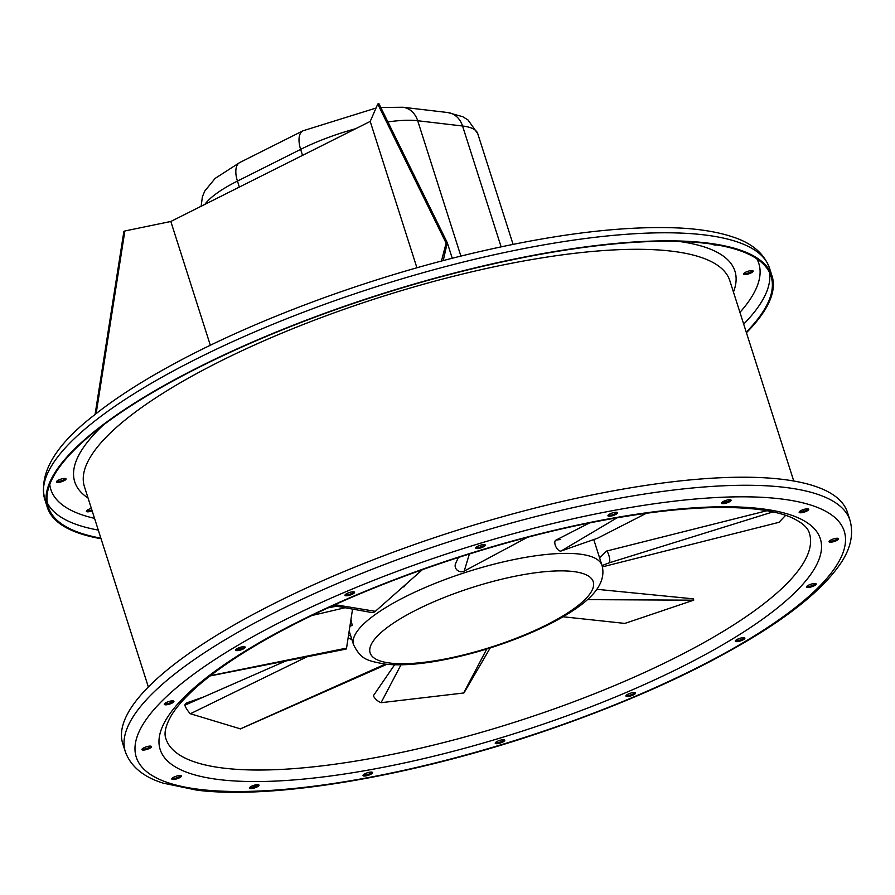 <?xml version="1.0" encoding="UTF-8"?>
<svg xmlns="http://www.w3.org/2000/svg" width="895" height="895" viewBox="0 0 895 895"><rect width="100%" height="100%" fill="white"/><g stroke="black" fill="none" stroke-linecap="round" stroke-linejoin="round"><path stroke-width="1.34" d="M850.037 520.454L847.464 512.399A380.364 101.65 162.3 0 0 454.212 531.205A380.364 101.65 162.3 0 0 122.76 743.689L125.322 751.744C130.827 766.567 143.446 777.039 163.192 783.147L196.967 790.173C274.541 799.917 414.463 775.775 545.928 730.7C632.362 701.009 704.578 667.927 762.574 631.467C797.646 609.171 822.718 587.825 837.776 567.43C850.026 551.219 854.11 535.557 850.037 520.454A380.364 101.65 162.3 0 0 456.774 539.26A380.364 101.65 162.3 0 0 125.322 751.744M363.873 776.032A5.012 1.342 162.3 0 0 369.434 774.891A5.012 1.342 162.3 0 0 372.566 772.542A5.012 1.342 162.3 0 0 367.375 772.788A5.012 1.342 162.3 0 0 363.012 775.585A5.012 1.342 162.3 0 0 363.873 776.032M496.087 743.689A5.012 1.342 162.3 0 0 501.647 742.548A5.012 1.342 162.3 0 0 504.78 740.199A5.012 1.342 162.3 0 0 499.589 740.445A5.012 1.342 162.3 0 0 495.226 743.242A5.012 1.342 162.3 0 0 496.087 743.689M626.824 696.489A5.012 1.342 162.3 0 0 632.385 695.359A5.012 1.342 162.3 0 0 635.506 692.999A5.012 1.342 162.3 0 0 630.326 693.245A5.012 1.342 162.3 0 0 625.952 696.053A5.012 1.342 162.3 0 0 626.824 696.489M736.16 641.625A5.012 1.342 162.3 0 0 741.72 640.496A5.012 1.342 162.3 0 0 744.853 638.135A5.012 1.342 162.3 0 0 739.662 638.381A5.012 1.342 162.3 0 0 735.298 641.189A5.012 1.342 162.3 0 0 736.16 641.625M807.48 587.444A5.012 1.342 162.3 0 0 813.04 586.314A5.012 1.342 162.3 0 0 816.162 583.954A5.012 1.342 162.3 0 0 810.982 584.2A5.012 1.342 162.3 0 0 806.608 587.008A5.012 1.342 162.3 0 0 807.48 587.444M829.9 542.191A5.012 1.342 162.3 0 0 835.46 541.061A5.012 1.342 162.3 0 0 838.581 538.712A5.012 1.342 162.3 0 0 833.402 538.958A5.012 1.342 162.3 0 0 829.027 541.755A5.012 1.342 162.3 0 0 829.9 542.191M800.018 512.768A5.012 1.342 162.3 0 0 805.578 511.638A5.012 1.342 162.3 0 0 808.7 509.289A5.012 1.342 162.3 0 0 803.52 509.535A5.012 1.342 162.3 0 0 799.145 512.332A5.012 1.342 162.3 0 0 800.018 512.768M608.813 516.214A5.012 1.342 162.3 0 0 614.373 515.084A5.012 1.342 162.3 0 0 617.505 512.723A5.012 1.342 162.3 0 0 612.314 512.969A5.012 1.342 162.3 0 0 607.951 515.777A5.012 1.342 162.3 0 0 608.813 516.214M476.599 548.557A5.012 1.342 162.3 0 0 482.159 547.427A5.012 1.342 162.3 0 0 485.291 545.066A5.012 1.342 162.3 0 0 480.1 545.312A5.012 1.342 162.3 0 0 475.737 548.12A5.012 1.342 162.3 0 0 476.599 548.557M345.873 595.757A5.012 1.342 162.3 0 0 351.433 594.627A5.012 1.342 162.3 0 0 354.554 592.266A5.012 1.342 162.3 0 0 349.374 592.512A5.012 1.342 162.3 0 0 345 595.32A5.012 1.342 162.3 0 0 345.873 595.757M236.526 650.62A5.012 1.342 162.3 0 0 242.086 649.49A5.012 1.342 162.3 0 0 245.219 647.13A5.012 1.342 162.3 0 0 240.028 647.376A5.012 1.342 162.3 0 0 235.653 650.184A5.012 1.342 162.3 0 0 236.526 650.62M165.217 704.801A5.012 1.342 162.3 0 0 170.777 703.671A5.012 1.342 162.3 0 0 173.91 701.311A5.012 1.342 162.3 0 0 168.719 701.557A5.012 1.342 162.3 0 0 164.344 704.365A5.012 1.342 162.3 0 0 165.217 704.801M142.797 750.044A5.012 1.342 162.3 0 0 148.357 748.914A5.012 1.342 162.3 0 0 151.479 746.553A5.012 1.342 162.3 0 0 146.299 746.81A5.012 1.342 162.3 0 0 141.925 749.607A5.012 1.342 162.3 0 0 142.797 750.044M172.679 779.467A5.012 1.342 162.3 0 0 178.239 778.337A5.012 1.342 162.3 0 0 181.361 775.987A5.012 1.342 162.3 0 0 176.181 776.233A5.012 1.342 162.3 0 0 171.806 779.03A5.012 1.342 162.3 0 0 172.679 779.467M722.377 503.65A5.012 1.342 162.3 0 0 727.937 502.52A5.012 1.342 162.3 0 0 731.07 500.16A5.012 1.342 162.3 0 0 725.89 500.406A5.012 1.342 162.3 0 0 721.515 503.214A5.012 1.342 162.3 0 0 722.377 503.65M250.309 788.596A5.012 1.342 162.3 0 0 255.869 787.466A5.012 1.342 162.3 0 0 259.002 785.105A5.012 1.342 162.3 0 0 253.811 785.351A5.012 1.342 162.3 0 0 249.436 788.159A5.012 1.342 162.3 0 0 250.309 788.596M743.779 273.523A5.012 1.342 162.3 0 0 744.181 273.601A5.012 1.342 162.3 0 0 748.88 272.785A5.012 1.342 162.3 0 0 752.695 270.67M56.676 481.365A5.012 1.342 162.3 0 0 57.067 481.443A5.012 1.342 162.3 0 0 61.777 480.637A5.012 1.342 162.3 0 0 65.592 478.523M86.558 510.788A5.012 1.342 162.3 0 0 86.949 510.877A5.012 1.342 162.3 0 0 91.872 509.982M746.43 332.739A380.364 101.65 162.3 0 0 772.038 276.029A380.364 101.65 162.3 0 0 378.775 294.835A380.364 101.65 162.3 0 0 47.323 507.32A380.364 101.65 162.3 0 0 101.034 538.712M746.251 332.179A379.357 101.381 162.3 0 0 771.076 276.342A379.357 101.381 162.3 0 0 378.853 295.093A379.357 101.381 162.3 0 0 48.274 507.017A379.357 101.381 162.3 0 0 100.855 538.141M752.292 270.592A5.012 1.342 -17.7 0 1 753.154 271.028A5.012 1.342 -17.7 0 1 750.032 273.389A5.012 1.342 -17.7 0 1 744.472 274.519A5.012 1.342 -17.7 0 1 743.6 274.083A5.012 1.342 -17.7 0 1 746.732 271.722A5.012 1.342 -17.7 0 1 752.292 270.592M716.895 244.928A5.012 1.342 -17.7 0 1 714.59 245.096A5.012 1.342 -17.7 0 1 713.718 244.659A5.012 1.342 -17.7 0 1 713.729 244.402M65.19 478.445A5.012 1.342 -17.7 0 1 66.051 478.881A5.012 1.342 -17.7 0 1 62.93 481.241A5.012 1.342 -17.7 0 1 57.369 482.371A5.012 1.342 -17.7 0 1 56.497 481.935A5.012 1.342 -17.7 0 1 59.629 479.575A5.012 1.342 -17.7 0 1 65.19 478.445M92.163 510.9A5.012 1.342 -17.7 0 1 87.251 511.795A5.012 1.342 -17.7 0 1 86.379 511.358A5.012 1.342 -17.7 0 1 91.357 508.371M363.18 775.025A5.012 1.342 162.3 0 0 363.583 775.104A5.012 1.342 162.3 0 0 368.292 774.298A5.012 1.342 162.3 0 0 372.096 772.184M495.394 742.682A5.012 1.342 162.3 0 0 495.796 742.76A5.012 1.342 162.3 0 0 500.506 741.944A5.012 1.342 162.3 0 0 504.31 739.841M626.131 695.482A5.012 1.342 162.3 0 0 626.522 695.56A5.012 1.342 162.3 0 0 631.232 694.755A5.012 1.342 162.3 0 0 635.036 692.64M735.466 640.619A5.012 1.342 162.3 0 0 735.869 640.697A5.012 1.342 162.3 0 0 740.579 639.891A5.012 1.342 162.3 0 0 744.383 637.777M806.787 586.438A5.012 1.342 162.3 0 0 807.178 586.516A5.012 1.342 162.3 0 0 811.888 585.71A5.012 1.342 162.3 0 0 815.692 583.596M829.206 541.195A5.012 1.342 162.3 0 0 829.598 541.274A5.012 1.342 162.3 0 0 834.308 540.457A5.012 1.342 162.3 0 0 838.112 538.354M799.324 511.772A5.012 1.342 162.3 0 0 799.727 511.85A5.012 1.342 162.3 0 0 804.426 511.034A5.012 1.342 162.3 0 0 808.241 508.931M608.119 515.218A5.012 1.342 162.3 0 0 608.522 515.296A5.012 1.342 162.3 0 0 613.232 514.48A5.012 1.342 162.3 0 0 617.035 512.365M475.905 547.561A5.012 1.342 162.3 0 0 476.308 547.639A5.012 1.342 162.3 0 0 481.018 546.823A5.012 1.342 162.3 0 0 484.821 544.708M345.179 594.75A5.012 1.342 162.3 0 0 345.582 594.828A5.012 1.342 162.3 0 0 350.281 594.023A5.012 1.342 162.3 0 0 354.096 591.908M235.832 649.613A5.012 1.342 162.3 0 0 236.235 649.692A5.012 1.342 162.3 0 0 240.934 648.886A5.012 1.342 162.3 0 0 244.749 646.772M164.523 703.794A5.012 1.342 162.3 0 0 164.926 703.873A5.012 1.342 162.3 0 0 169.625 703.067A5.012 1.342 162.3 0 0 173.44 700.953M142.104 749.048A5.012 1.342 162.3 0 0 142.495 749.126A5.012 1.342 162.3 0 0 147.205 748.309A5.012 1.342 162.3 0 0 151.009 746.195M171.985 778.471A5.012 1.342 162.3 0 0 172.377 778.549A5.012 1.342 162.3 0 0 177.087 777.733A5.012 1.342 162.3 0 0 180.891 775.629M721.683 502.643A5.012 1.342 162.3 0 0 722.086 502.721A5.012 1.342 162.3 0 0 726.796 501.916A5.012 1.342 162.3 0 0 730.6 499.802M249.615 787.589A5.012 1.342 162.3 0 0 250.018 787.678A5.012 1.342 162.3 0 0 254.717 786.862A5.012 1.342 162.3 0 0 258.532 784.747M443.215 260.59L447.299 242.758L452.243 258.263M589.581 522.915L555.862 540.155A6.03 2.954 63.4 0 0 555.862 540.155A6.03 2.954 63.4 0 0 555.862 546.7A6.03 2.954 63.4 0 0 561.109 551.007L597.569 538.231A1.6 0.783 63.4 0 0 597.614 538.208A1.6 0.783 63.4 0 0 597.659 538.186M560.729 539.495L556.377 540.009M597.569 538.231L646.414 513.249M617.114 517.769L561.109 551.007M693.513 598.878L693.703 600.176L624.867 623.412L563.078 616.767M693.703 600.176L587.4 599.639M785.642 515.319L778.986 522.322L602.424 566.871M599.56 557.753L606.183 551.219A6.03 1.454 76.3 0 1 606.362 551.119A6.03 1.454 76.3 0 1 609.193 556.533A6.03 1.454 76.3 0 1 609.271 562.81L602.055 565.573M772.989 511.895L609.271 562.81M490.225 647.924L464.113 692.696A0.66 0.615 -153.6 0 1 463.644 692.999L381.057 702.698A14.488 13.514 -153.6 0 1 373.327 695.807A14.488 13.514 -153.6 0 1 373.584 695.426M401.005 664.806L381.057 702.698M463.644 692.999L486.79 648.998M394.606 664.772L373.327 695.807M240.397 728.866L190.378 713.74A14.488 7.082 -116.6 0 1 184.773 705.238A14.488 7.082 -116.6 0 1 187.323 702.676L203.691 696.948L184.773 705.238M348.547 635.126L350.717 635.83M351.925 639.634L348.121 637.833M306.918 656.818L190.378 713.74M240.162 728.966L385.286 664.146M285.729 661.002L203.691 696.948M349.923 626.176L352.227 625.482L350.952 619.452M210.068 675.938L346.007 649.099A6.03 1.454 -103.7 0 0 346.544 648.125L352.552 609.092M345.011 607.75L311.706 615.559M210.459 675.635L346.544 648.125M336.486 606.217L327.995 607.884L336.386 606.195M402.739 587.064L404.025 586.807L405.782 584.379M371.459 612.482A6.03 5.001 -83.3 0 0 371.514 612.493A6.03 5.001 -83.3 0 0 375.329 611.33L422.406 569.667M334.987 604.696L375.329 611.33M497.083 553.546L498.873 552.595M458.374 557.473L455.611 563.559A6.03 5.627 26.4 0 0 464.203 571.099L527.513 537.302M469.394 553.971L464.203 571.099M586.493 523.541A130.401 34.849 -17.7 0 1 587.198 524.134M96.134 413.624L124.864 230.977L123.879 231.469L95.083 414.441M441.425 261.072L446.135 243.149L377.768 104.077L370.206 121.418L170.822 221.468L210.336 345.28M170.822 221.468L124.864 230.977M370.206 121.418L416.913 267.784M447.299 242.758L378.853 103.529L377.768 104.077M200.569 789.513A371.582 99.3 162.3 0 0 813.219 592.412A371.582 99.3 162.3 0 0 456.976 550.548A371.582 99.3 162.3 0 0 200.569 789.513M220.114 779.702A346.51 92.599 162.3 0 0 791.426 595.902A346.51 92.599 162.3 0 0 459.224 556.869A346.51 92.599 162.3 0 0 220.114 779.702M224.388 768.212A337.728 90.25 162.3 0 0 598.789 692.048A337.728 90.25 162.3 0 0 809.427 533.42C808.084 527.737 802.054 522.434 791.337 517.478C782.073 513.473 769.577 510.631 753.847 508.942C712.599 504.869 658.586 509.378 591.796 522.479C500.394 540.513 395.791 575.116 314.704 614.115C264.047 638.504 225.216 662.334 198.231 685.615C185.612 696.646 176.617 706.67 171.236 715.676C165.553 725.733 163.785 733.441 165.944 738.778A337.728 90.25 162.3 0 0 224.388 768.212M44.75 499.265C38.709 473.421 55.087 445.475 93.885 415.403C115.947 397.783 143.748 380.006 177.277 362.061C255.176 320.231 360.886 280.739 460.567 256.171C548.378 234.658 621.6 225.283 680.245 228.046C700.472 229.154 717.589 231.995 731.595 236.571C751.341 242.679 763.961 253.151 769.465 267.974A380.364 101.65 162.3 0 0 376.202 286.78A380.364 101.65 162.3 0 0 44.75 499.265L47.323 507.32M743.678 324.113A379.357 101.381 162.3 0 0 769.476 272.404M47.301 502.889A379.357 101.381 162.3 0 0 98.293 530.086M739.941 312.389A371.582 99.3 162.3 0 0 756.812 258.8M49.751 484.452A371.582 99.3 162.3 0 0 94.546 518.362M733.452 292.072A346.51 92.599 162.3 0 0 678.701 241.404M103.339 425.024A346.51 92.599 162.3 0 0 88.068 498.045M793.753 481.007L729.805 280.627A338.735 90.518 162.3 0 0 379.581 297.386A338.735 90.518 162.3 0 0 84.41 486.6L148.357 686.98M726.841 501.894A338.735 90.518 162.3 0 0 722.701 501.815M241.583 646.962A338.735 90.518 162.3 0 0 237.32 649.703M252.01 786.034A379.357 101.381 162.3 0 0 257.178 785.788M735.477 640.63A379.357 101.381 162.3 0 0 739.024 638.605M579.445 554.072A130.401 34.849 -17.7 0 1 602.011 565.439C605.848 579.58 597.357 593.844 576.525 608.197C562.977 617.639 545.95 626.612 525.454 635.126C496.087 647.152 466.675 655.789 437.219 661.036C416.589 664.627 399.159 665.656 384.939 664.101C366.681 660.555 361.144 659.626 353.559 644.724A130.401 34.849 -17.7 0 1 434.892 583.484A130.401 34.849 -17.7 0 1 579.445 554.072M302.544 155.372L300.63 149.375L237.444 181.081A87.811 23.471 162.3 0 0 204.899 204.362M239.357 187.077L237.444 181.081A22.409 10.953 63.4 0 1 239.793 162.51L302.98 130.804A22.409 10.953 -116.6 0 0 300.63 149.375A87.811 23.471 162.3 0 1 355.639 128.735M460.891 256.093L417.696 120.735A87.811 23.471 162.3 0 0 387.893 121.921M501.111 246.83L462.558 126.005L417.696 120.735A22.409 18.605 -83.3 0 0 402.839 107.243L447.701 112.524L462.737 116.697L468.018 119.975L477.751 133.657A87.811 23.471 162.3 0 0 462.558 126.005A22.409 18.605 -83.3 0 0 447.701 112.524M390.399 663.106A117.1 31.291 162.3 0 0 583.462 600.992A117.1 31.291 162.3 0 0 471.195 587.802A117.1 31.291 162.3 0 0 390.399 663.106M769.465 267.974L772.038 276.029M802.916 509.736L803.43 511.347M597.614 538.208L611.05 531.339M596.875 589.302L693.591 598.867M606.362 551.119L766.925 510.732M386.864 664.314L240.308 728.966M371.514 612.493L332.996 605.591M349.173 631.009L353.559 644.724M593.754 539.562L602.011 565.439M513.081 244.357L477.751 133.657M402.839 107.243L380.789 107.467M376.045 108.038L302.98 130.804M201.129 206.253L202.393 196.755L204.776 191.038L215.169 178.373L239.793 162.51"/></g></svg>

